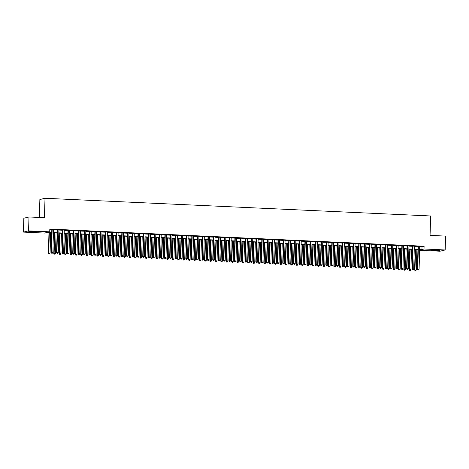 <?xml version="1.0" encoding="UTF-8"?>
<svg xmlns="http://www.w3.org/2000/svg" width="469" height="469" viewBox="0 0 469 469"><rect width="100%" height="100%" fill="white"/><g stroke="black" fill="none" stroke-linecap="round" stroke-linejoin="round"><path stroke-width="0.7" d="M34.108 231.539A4.338 0.305 1.6 0 1 37.362 231.926A4.338 0.305 1.6 0 1 31.939 232.067A4.338 0.305 1.6 0 1 28.685 231.68A4.338 0.305 1.6 0 1 34.108 231.539M436.674 250.006A4.338 0.305 1.6 0 1 439.928 250.393A4.338 0.305 1.6 0 1 434.505 250.54A4.338 0.305 1.6 0 1 431.251 250.153A4.338 0.305 1.6 0 1 436.674 250.006M39.361 217.464L39.865 199.53L45.006 198.276L430.606 215.969L430.067 235.385L445.55 236.095L445.163 249.965L440.022 251.22L419.62 250.288M51.731 232.8L46.671 232.571L44.59 233.075L23.45 232.108L28.591 230.854L49.732 231.827L47.645 232.331L51.737 232.518M28.591 230.854L28.978 216.983L23.837 218.237L23.45 232.108M53.513 229.611L51.819 229.534M58.895 229.863L57.206 229.781M64.282 230.109L62.588 230.027M69.67 230.355L67.976 230.279M75.052 230.601L73.363 230.525M80.439 230.848L78.745 230.771M85.821 231.094L84.133 231.018M91.209 231.34L89.52 231.264M96.596 231.592L94.902 231.51M101.978 231.838L100.29 231.762M107.366 232.085L105.677 232.008M112.753 232.331L111.059 232.255M118.135 232.577L116.447 232.501M123.523 232.823L121.829 232.747M128.911 233.07L127.216 232.993M134.292 233.322L132.604 233.24M139.68 233.568L137.986 233.492M145.062 233.814L143.373 233.738M150.449 234.06L148.761 233.984M155.837 234.307L154.143 234.23M161.219 234.553L159.53 234.477M166.606 234.805L164.918 234.723M171.994 235.051L170.3 234.969M177.376 235.297L175.687 235.221M182.763 235.544L181.069 235.467M188.151 235.79L186.457 235.714M193.533 236.036L191.844 235.96M198.92 236.282L197.226 236.206M204.302 236.534L202.614 236.452M209.69 236.781L208.002 236.698M215.078 237.027L213.383 236.951M220.459 237.273L218.771 237.197M225.847 237.519L224.159 237.443M231.235 237.765L229.54 237.689M236.616 238.012L234.928 237.935M242.004 238.264L240.31 238.182M247.392 238.51L245.697 238.434M252.773 238.756L251.085 238.68M258.161 239.002L256.467 238.926M263.543 239.249L261.854 239.172M268.93 239.495L267.242 239.419M274.318 239.741L272.624 239.665M279.7 239.993L278.011 239.911M285.088 240.239L283.399 240.163M290.475 240.486L288.781 240.409M295.857 240.732L294.169 240.656M301.245 240.978L299.55 240.902M306.632 241.224L304.938 241.148M312.014 241.476L310.326 241.394M317.402 241.723L315.707 241.641M322.783 241.969L321.095 241.893M328.171 242.215L326.483 242.139M333.559 242.461L331.864 242.385M338.94 242.708L337.252 242.631M344.328 242.954L342.64 242.878M349.716 243.206L348.021 243.124M355.097 243.452L353.409 243.37M360.485 243.698L358.791 243.622M365.873 243.944L364.179 243.868M371.255 244.191L369.566 244.115M376.642 244.437L374.948 244.361M382.024 244.683L380.336 244.607M387.412 244.935L385.723 244.853M392.799 245.181L391.105 245.099M398.181 245.428L396.493 245.351M403.569 245.674L401.88 245.598M408.956 245.92L407.262 245.844M414.338 246.166L412.65 246.09M419.72 246.624L422.018 246.729L424.099 246.225L49.808 229.054L49.732 231.827M49.79 229.652L51.813 229.746M53.507 229.822L57.2 229.992M58.889 230.074L62.582 230.238M64.276 230.32L67.97 230.49M69.664 230.566L73.357 230.736M75.046 230.812L78.739 230.983M80.433 231.059L84.127 231.229M85.815 231.305L89.515 231.475M91.203 231.551L94.896 231.721M96.591 231.803L100.284 231.973M101.972 232.049L105.672 232.219M107.36 232.296L111.053 232.466M112.748 232.542L116.441 232.712M118.129 232.788L121.823 232.958M123.517 233.034L127.21 233.204M128.905 233.281L132.598 233.451M134.286 233.533L137.98 233.703M139.674 233.779L143.367 233.949M145.056 234.025L148.755 234.195M150.443 234.271L154.137 234.441M155.831 234.518L159.524 234.688M161.213 234.764L164.912 234.934M166.601 235.016L170.294 235.18M171.988 235.262L175.682 235.432M177.37 235.508L181.063 235.678M182.758 235.755L186.451 235.925M188.145 236.001L191.839 236.171M193.527 236.247L197.22 236.417M198.915 236.493L202.608 236.663M204.296 236.745L207.996 236.909M209.684 236.992L213.377 237.162M215.072 237.238L218.765 237.408M220.453 237.484L224.153 237.654M225.841 237.73L229.534 237.9M231.229 237.976L234.922 238.146M236.611 238.223L240.304 238.393M241.998 238.475L245.692 238.645M247.386 238.721L251.079 238.891M252.768 238.967L256.461 239.137M258.155 239.213L261.849 239.383M263.537 239.46L267.236 239.63M268.925 239.706L272.618 239.876M274.312 239.952L278.006 240.122M279.694 240.204L283.393 240.374M285.082 240.45L288.775 240.62M290.469 240.697L294.163 240.867M295.851 240.943L299.544 241.113M301.239 241.189L304.932 241.359M306.626 241.435L310.32 241.605M312.008 241.687L315.701 241.852M317.396 241.934L321.089 242.104M322.778 242.18L326.477 242.35M328.165 242.426L331.859 242.596M333.553 242.672L337.246 242.842M338.935 242.919L342.634 243.089M344.322 243.165L348.016 243.335M349.71 243.417L353.403 243.581M355.092 243.663L358.785 243.833M360.479 243.909L364.173 244.079M365.867 244.156L369.56 244.326M371.249 244.402L374.942 244.572M376.636 244.648L380.33 244.818M382.018 244.894L385.717 245.064M387.406 245.146L391.099 245.31M392.793 245.393L396.487 245.563M398.175 245.639L401.874 245.809M403.563 245.885L407.256 246.055M408.95 246.131L412.644 246.301M414.332 246.377L418.026 246.547M419.726 246.413L418.031 246.336M28.978 216.983L44.461 217.692L45.006 198.276M424.099 246.225L424.023 248.998L445.163 249.965M419.644 249.402L421.942 249.508L424.023 248.998M53.425 232.601L57.124 232.771M58.813 232.847L62.506 233.017M64.2 233.093L67.894 233.263M69.582 233.339L73.275 233.509M74.97 233.585L78.663 233.755M80.357 233.832L84.051 234.002M85.739 234.084L89.432 234.248M91.127 234.33L94.82 234.5M96.508 234.576L100.208 234.746M101.896 234.822L105.589 234.992M107.284 235.069L110.977 235.239M112.666 235.315L116.365 235.485M118.053 235.561L121.747 235.731M123.441 235.813L127.134 235.977M128.823 236.059L132.516 236.229M134.21 236.306L137.904 236.476M139.598 236.552L143.291 236.722M144.98 236.798L148.673 236.968M150.367 237.044L154.061 237.214M155.749 237.291L159.448 237.461M161.137 237.543L164.83 237.707M166.524 237.789L170.218 237.959M171.906 238.035L175.605 238.205M177.294 238.281L180.987 238.451M182.681 238.528L186.375 238.698M188.063 238.774L191.757 238.944M193.451 239.02L197.144 239.19M198.838 239.272L202.532 239.442M204.22 239.518L207.914 239.688M209.608 239.765L213.301 239.935M214.995 240.011L218.689 240.181M220.377 240.257L224.071 240.427M225.765 240.503L229.458 240.673M231.147 240.755L234.846 240.919M236.534 241.002L240.228 241.172M241.922 241.248L245.615 241.418M247.304 241.494L251.003 241.664M252.691 241.74L256.385 241.91M258.079 241.986L261.772 242.156M263.461 242.233L267.154 242.403M268.848 242.485L272.542 242.649M274.236 242.731L277.929 242.901M279.618 242.977L283.311 243.147M285.005 243.223L288.699 243.393M290.387 243.47L294.086 243.64M295.775 243.716L299.468 243.886M301.162 243.962L304.856 244.132M306.544 244.214L310.244 244.378M311.932 244.46L315.625 244.63M317.32 244.707L321.013 244.877M322.701 244.953L326.395 245.123M328.089 245.199L331.782 245.369M333.477 245.445L337.17 245.615M338.858 245.692L342.552 245.862M344.246 245.944L347.939 246.114M349.628 246.19L353.327 246.36M355.015 246.436L358.709 246.606M360.403 246.682L364.096 246.852M365.785 246.929L369.484 247.099M371.172 247.175L374.866 247.345M376.56 247.421L380.253 247.591M381.942 247.673L385.635 247.843M387.33 247.919L391.023 248.089M392.717 248.165L396.411 248.336M398.099 248.412L401.792 248.582M403.487 248.658L407.18 248.828M408.868 248.904L412.568 249.074M414.256 249.156L417.949 249.32M419.626 250.071L420.969 249.743L419.632 249.684M417.943 249.602L414.25 249.438M412.556 249.356L408.862 249.186M407.174 249.109L403.475 248.939M401.786 248.863L398.093 248.693M396.399 248.617L392.705 248.447M391.017 248.371L387.324 248.201M385.629 248.124L381.936 247.954M380.242 247.872L376.548 247.702M374.86 247.626L371.167 247.456M369.472 247.38L365.779 247.21M364.091 247.134L360.391 246.964M358.703 246.887L355.01 246.717M353.315 246.641L349.622 246.471M347.934 246.395L344.234 246.225M342.546 246.143L338.853 245.973M337.158 245.897L333.465 245.727M331.776 245.65L328.083 245.48M326.389 245.404L322.695 245.234M321.001 245.158L317.308 244.988M315.619 244.912L311.926 244.742M310.232 244.66L306.538 244.496M304.85 244.413L301.151 244.243M299.462 244.167L295.769 243.997M294.075 243.921L290.381 243.751M288.693 243.675L284.994 243.505M283.305 243.429L279.612 243.259M277.918 243.182L274.224 243.012M272.536 242.93L268.843 242.766M267.148 242.684L263.455 242.514M261.761 242.438L258.067 242.268M256.379 242.192L252.685 242.022M250.991 241.945L247.298 241.775M245.609 241.699L241.91 241.529M240.222 241.453L236.528 241.283M234.834 241.201L231.141 241.037M229.452 240.955L225.753 240.785M224.065 240.708L220.371 240.538M218.677 240.462L214.984 240.292M213.295 240.216L209.602 240.046M207.908 239.97L204.214 239.8M202.52 239.723L198.827 239.553M197.138 239.471L193.445 239.301M191.751 239.225L188.057 239.055M186.369 238.979L182.67 238.809M180.981 238.733L177.288 238.563M175.594 238.487L171.9 238.316M170.212 238.24L166.513 238.07M164.824 237.988L161.131 237.824M159.437 237.742L155.743 237.572M154.055 237.496L150.361 237.326M148.667 237.25L144.974 237.079M143.28 237.003L139.586 236.833M137.898 236.757L134.204 236.587M132.51 236.511L128.817 236.341M127.128 236.259L123.429 236.095M121.741 236.013L118.047 235.843M116.353 235.766L112.66 235.596M110.971 235.52L107.272 235.35M105.584 235.274L101.89 235.104M100.196 235.028L96.503 234.858M94.814 234.781L91.121 234.611M89.427 234.529L85.733 234.365M84.039 234.283L80.346 234.113M78.657 234.037L74.964 233.867M73.27 233.791L69.576 233.621M67.882 233.544L64.189 233.374M62.5 233.298L58.807 233.128M57.112 233.052L53.419 232.882M422.018 246.729L421.942 249.508M418.037 246.237L417.392 269.306L417.738 269.224L418.383 246.254M418.02 269.986L418.559 270.015L418.02 269.986L417.738 269.224L419.087 269.282L419.726 246.313M417.392 269.306L417.879 270.021M418.559 270.015L419.087 269.282M415.188 249.479L414.614 269.986L416.308 269.962L416.877 249.555M415.528 249.496L414.959 269.898L415.1 270.701L415.78 270.689L415.241 270.666M416.308 269.962L415.78 270.689M415.1 270.701L414.614 269.986M438.099 250.094L433.092 249.954M432.653 249.965A4.315 0.299 -178.4 0 0 434.523 250.094A4.315 0.299 -178.4 0 0 438.538 250.129M35.533 231.627L30.526 231.487M30.086 231.498A4.315 0.299 -178.4 0 0 35.972 231.663M412.65 245.991L412.005 269.059L412.357 268.977L412.996 246.008M412.632 269.739L413.171 269.769L412.632 269.739L412.357 268.977L413.699 269.036L414.344 246.067M412.005 269.059L412.497 269.775M413.171 269.769L413.699 269.036M407.268 245.744L406.623 268.813L406.969 268.731L407.608 245.756M407.25 269.493L407.79 269.517L407.25 269.493L406.969 268.731L408.317 268.79L408.956 245.82M406.623 268.813L407.11 269.528M407.79 269.517L408.317 268.79M401.88 245.498L401.235 268.567L401.581 268.479L402.226 245.51M401.863 269.247L402.402 269.27L401.863 269.247L401.581 268.479L402.93 268.544L403.575 245.574M401.235 268.567L401.722 269.282M402.402 269.27L402.93 268.544M396.493 245.246L395.848 268.321L396.199 268.233L396.838 245.264M396.475 269.001L397.014 269.024L396.475 269.001L396.199 268.233L397.542 268.297L398.187 245.328M395.848 268.321L396.34 269.036M397.014 269.024L397.542 268.297M409.8 249.232L409.226 269.739L410.92 269.716L411.489 249.309M410.146 249.244L409.572 269.652L409.713 270.455L410.393 270.443L409.853 270.42M410.92 269.716L410.393 270.443M409.713 270.455L409.226 269.739M404.413 248.986L403.844 269.493L405.533 269.47L406.107 249.062M404.759 248.998L404.19 269.405L404.331 270.208L405.005 270.197L404.471 270.173M405.533 269.47L405.005 270.197M404.331 270.208L403.844 269.493M399.031 248.734L398.457 269.241L400.151 269.224L400.719 248.816M399.371 248.752L398.802 269.159L398.943 269.956L399.623 269.951L399.084 269.927M400.151 269.224L399.623 269.951M398.943 269.956L398.457 269.241M393.643 248.488L393.069 268.995L394.763 268.972L395.332 248.564M393.989 248.506L393.421 268.913L393.561 269.71L394.236 269.704L393.696 269.675M394.763 268.972L394.236 269.704M393.561 269.71L393.069 268.995M391.111 245L390.466 268.075L390.812 267.987L391.457 245.017M391.093 268.755L391.633 268.778L391.093 268.755L390.812 267.987L392.16 268.051L392.799 245.082M390.466 268.075L390.953 268.79M391.633 268.778L392.16 268.051M388.256 248.242L387.687 268.749L389.381 268.725L389.95 248.318M388.602 248.259L388.033 268.667L388.174 269.464L388.848 269.452L388.314 269.429M389.381 268.725L388.848 269.452M388.174 269.464L387.687 268.749M385.723 244.754L385.078 267.822L385.424 267.74L386.069 244.771M385.706 268.508L386.245 268.532L385.706 268.508L385.424 267.74L386.773 267.805L387.417 244.83M385.078 267.822L385.565 268.538M386.245 268.532L386.773 267.805M382.874 247.995L382.299 268.502L383.994 268.479L384.562 248.072M383.22 248.013L382.645 268.42L382.786 269.218L383.466 269.206L382.927 269.183M383.994 268.479L383.466 269.206M382.786 269.218L382.299 268.502M380.341 244.507L379.697 267.576L380.042 267.494L380.681 244.525M380.324 268.256L380.857 268.286L380.324 268.256L380.042 267.494L381.391 267.553L382.03 244.584M379.697 267.576L380.183 268.291M380.857 268.286L381.391 267.553M377.486 247.749L376.912 268.256L378.606 268.233L379.181 247.825M377.832 247.767L377.264 268.168L377.404 268.972L378.078 268.96L377.539 268.936M378.606 268.233L378.078 268.96M377.404 268.972L376.912 268.256M374.954 244.261L374.309 267.33L374.655 267.248L375.3 244.279M374.936 268.01L375.476 268.039L374.936 268.01L374.655 267.248L376.003 267.307L376.642 244.337M374.309 267.33L374.795 268.045M375.476 268.039L376.003 267.307M372.099 247.503L371.53 268.01L373.224 267.987L373.793 247.579M372.445 247.515L371.876 267.922L372.017 268.725L372.697 268.714L372.157 268.69M373.224 267.987L372.697 268.714M372.017 268.725L371.53 268.01M369.566 244.015L368.921 267.084L369.273 267.002L369.912 244.027M369.549 267.764L370.088 267.787L369.549 267.764L369.273 267.002L370.616 267.06L371.26 244.091M368.921 267.084L369.414 267.799M370.088 267.787L370.616 267.06M366.717 247.257L366.142 267.764L367.837 267.74L368.405 247.333M367.063 247.269L366.488 267.676L366.629 268.473L367.309 268.467L366.77 268.444M367.837 267.74L367.309 268.467M366.629 268.473L366.142 267.764M364.184 243.769L363.539 266.838L363.885 266.75L364.524 243.78M364.167 267.518L364.7 267.541L364.167 267.518L363.885 266.75L365.234 266.814L365.873 243.845M363.539 266.838L364.026 267.553M364.7 267.541L365.234 266.814M361.329 247.005L360.755 267.512L362.449 267.494L363.024 247.087M361.675 247.022L361.107 267.43L361.247 268.227L361.921 268.221L361.382 268.198M362.449 267.494L361.921 268.221M361.247 268.227L360.755 267.512M358.797 243.517L358.152 266.591L358.498 266.503L359.143 243.534M358.779 267.271L359.318 267.295L358.779 267.271L358.498 266.503L359.846 266.568L360.485 243.599M358.152 266.591L358.638 267.307M359.318 267.295L359.846 266.568M355.948 246.758L355.373 267.266L357.067 267.242L357.636 246.835M356.288 246.776L355.719 267.183L355.86 267.981L356.54 267.975L356 267.946M357.067 267.242L356.54 267.975M355.86 267.981L355.373 267.266M353.409 243.27L352.764 266.345L353.116 266.257L353.755 243.288M353.392 267.025L353.931 267.049L353.392 267.025L353.116 266.257L354.458 266.322L355.103 243.352M352.764 266.345L353.257 267.054M353.931 267.049L354.458 266.322M350.56 246.512L349.985 267.019L351.68 266.996L352.248 246.588M350.906 246.53L350.331 266.937L350.472 267.735L351.152 267.723L350.613 267.699M351.68 266.996L351.152 267.723M350.472 267.735L349.985 267.019M345.172 246.266L344.604 266.773L346.292 266.75L346.867 246.342M345.518 246.284L344.95 266.691L345.09 267.488L345.764 267.477L345.225 267.453M346.292 266.75L345.764 267.477M345.09 267.488L344.604 266.773M339.791 246.02L339.216 266.527L340.91 266.503L341.479 246.096M340.131 246.032L339.562 266.439L339.703 267.242L340.383 267.23L339.843 267.207M340.91 266.503L340.383 267.23M339.703 267.242L339.216 266.527M348.027 243.024L347.382 266.093L347.728 266.011L348.367 243.042M348.01 266.779L348.549 266.802L348.01 266.779L347.728 266.011L349.077 266.075L349.716 243.1M347.382 266.093L347.869 266.808M348.549 266.802L349.077 266.075M342.64 242.778L341.995 265.847L342.341 265.765L342.986 242.795M342.622 266.527L343.161 266.556L342.622 266.527L342.341 265.765L343.689 265.823L344.328 242.854M341.995 265.847L342.481 266.562M343.161 266.556L343.689 265.823M337.252 242.532L336.607 265.601L336.959 265.518L337.598 242.549M337.234 266.281L337.774 266.304L337.234 266.281L336.959 265.518L338.301 265.577L338.946 242.608M336.607 265.601L337.1 266.316M337.774 266.304L338.301 265.577M334.403 245.774L333.828 266.281L335.523 266.257L336.091 245.85M334.749 245.785L334.18 266.193L334.321 266.996L334.995 266.984L334.456 266.961M335.523 266.257L334.995 266.984M334.321 266.996L333.828 266.281M331.87 242.285L331.225 265.354L331.571 265.272L332.216 242.297M331.853 266.034L332.392 266.058L331.853 266.034L331.571 265.272L332.92 265.331L333.559 242.362M331.225 265.354L331.712 266.07M332.392 266.058L332.92 265.331M329.015 245.522L328.447 266.034L330.141 266.011L330.709 245.604M329.361 245.539L328.792 265.946L328.933 266.744L329.607 266.738L329.074 266.714M330.141 266.011L329.607 266.738M328.933 266.744L328.447 266.034M326.483 242.039L325.838 265.108L326.184 265.02L326.829 242.051M326.465 265.788L327.004 265.812L326.465 265.788L326.184 265.02L327.532 265.085L328.177 242.115M325.838 265.108L326.324 265.823M327.004 265.812L327.532 265.085M323.633 245.275L323.059 265.782L324.753 265.765L325.322 245.357M323.973 245.293L323.405 265.7L323.546 266.498L324.226 266.492L323.686 266.468M324.753 265.765L324.226 266.492M323.546 266.498L323.059 265.782M321.095 241.787L320.456 264.862L320.802 264.774L321.441 241.805M321.083 265.542L321.617 265.565L321.083 265.542L320.802 264.774L322.15 264.838L322.789 241.869M320.456 264.862L320.943 265.577M321.617 265.565L322.15 264.838M318.246 245.029L317.671 265.536L319.366 265.513L319.94 245.105M318.592 245.047L318.023 265.454L318.164 266.251L318.838 266.245L318.299 266.216M319.366 265.513L318.838 266.245M318.164 266.251L317.671 265.536M315.713 241.541L315.068 264.616L315.414 264.528L316.059 241.558M315.696 265.296L316.235 265.319L315.696 265.296L315.414 264.528L316.763 264.592L317.402 241.623M315.068 264.616L315.555 265.325M316.235 265.319L316.763 264.592M312.858 244.783L312.29 265.29L313.984 265.266L314.552 244.859M313.204 244.8L312.635 265.208L312.776 266.005L313.456 265.993L312.917 265.97M313.984 265.266L313.456 265.993M312.776 266.005L312.29 265.29M310.326 241.295L309.681 264.364L310.032 264.282L310.671 241.312M310.308 265.049L310.847 265.073L310.308 265.049L310.032 264.282L311.375 264.346L312.02 241.371M309.681 264.364L310.173 265.079M310.847 265.073L311.375 264.346M307.476 244.537L306.902 265.044L308.596 265.02L309.165 244.613M307.822 244.554L307.248 264.962L307.388 265.759L308.069 265.747L307.529 265.724M308.596 265.02L308.069 265.747M307.388 265.759L306.902 265.044M304.944 241.048L304.299 264.117L304.645 264.035L305.284 241.066M304.926 264.797L305.46 264.827L304.926 264.797L304.645 264.035L305.993 264.094L306.632 241.125M304.299 264.117L304.786 264.833M305.46 264.827L305.993 264.094M302.089 244.29L301.514 264.797L303.209 264.774L303.783 244.367M302.435 244.302L301.866 264.709L302.007 265.513L302.681 265.501L302.142 265.477M303.209 264.774L302.681 265.501M302.007 265.513L301.514 264.797M299.556 240.802L298.911 263.871L299.257 263.789L299.902 240.82M299.539 264.551L300.078 264.575L299.539 264.551L299.257 263.789L300.606 263.848L301.245 240.878M298.911 263.871L299.398 264.586M300.078 264.575L300.606 263.848M296.707 244.044L296.132 264.551L297.827 264.528L298.395 244.12M297.047 244.056L296.478 264.463L296.619 265.266L297.299 265.255L296.76 265.231M297.827 264.528L297.299 265.255M296.619 265.266L296.132 264.551M294.169 240.556L293.524 263.625L293.875 263.543L294.514 240.568M294.151 264.305L294.69 264.328L294.151 264.305L293.875 263.543L295.218 263.601L295.863 240.632M293.524 263.625L294.016 264.34M294.69 264.328L295.218 263.601M288.787 240.31L288.142 263.379L288.488 263.291L289.127 240.321M288.769 264.059L289.309 264.082L288.769 264.059L288.488 263.291L289.836 263.355L290.475 240.386M288.142 263.379L288.628 264.094M289.309 264.082L289.836 263.355M283.399 240.058L282.754 263.132L283.1 263.045L283.745 240.075M283.382 263.812L283.921 263.836L283.382 263.812L283.1 263.045L284.449 263.109L285.088 240.14M282.754 263.132L283.241 263.848M283.921 263.836L284.449 263.109M291.319 243.792L290.745 264.305L292.439 264.282L293.008 243.874M291.665 243.81L291.091 264.217L291.231 265.014L291.911 265.008L291.372 264.985M292.439 264.282L291.911 265.008M291.231 265.014L290.745 264.305M285.932 243.546L285.363 264.053L287.051 264.029L287.626 243.628M286.278 243.563L285.709 263.971L285.85 264.768L286.524 264.762L285.984 264.733M287.051 264.029L286.524 264.762M285.85 264.768L285.363 264.053M280.55 243.3L279.975 263.807L281.67 263.783L282.238 243.376M280.89 243.317L280.321 263.725L280.462 264.522L281.142 264.516L280.603 264.487M281.67 263.783L281.142 264.516M280.462 264.522L279.975 263.807M278.011 239.811L277.367 262.886L277.718 262.798L278.357 239.829M277.994 263.566L278.533 263.59L277.994 263.566L277.718 262.798L279.061 262.863L279.706 239.888M277.367 262.886L277.859 263.596M278.533 263.59L279.061 262.863M275.162 243.053L274.588 263.56L276.282 263.537L276.851 243.13M275.508 243.071L274.94 263.478L275.074 264.276L275.754 264.264L275.215 264.24M276.282 263.537L275.754 264.264M275.074 264.276L274.588 263.56M272.63 239.565L271.985 262.634L272.331 262.552L272.976 239.583M272.612 263.314L273.151 263.344L272.612 263.314L272.331 262.552L273.679 262.611L274.318 239.641M271.985 262.634L272.471 263.349M273.151 263.344L273.679 262.611M269.775 242.807L269.206 263.314L270.9 263.291L271.469 242.883M270.121 242.825L269.552 263.232L269.693 264.029L270.367 264.018L269.833 263.994M270.9 263.291L270.367 264.018M269.693 264.029L269.206 263.314M267.242 239.319L266.597 262.388L266.943 262.306L267.588 239.337M267.224 263.068L267.764 263.097L267.224 263.068L266.943 262.306L268.291 262.364L268.936 239.395M266.597 262.388L267.084 263.103M267.764 263.097L268.291 262.364M264.393 242.561L263.818 263.068L265.513 263.045L266.081 242.637M264.733 242.573L264.164 262.98L264.305 263.783L264.985 263.771L264.446 263.748M265.513 263.045L264.985 263.771M264.305 263.783L263.818 263.068M261.854 239.073L261.215 262.142L261.561 262.06L262.2 239.09M261.843 262.822L262.376 262.845L261.843 262.822L261.561 262.06L262.904 262.118L263.549 239.149M261.215 262.142L261.702 262.857M262.376 262.845L262.904 262.118M259.005 242.315L258.431 262.822L260.125 262.798L260.7 242.391M259.351 242.326L258.782 262.734L258.923 263.537L259.597 263.525L259.058 263.502M260.125 262.798L259.597 263.525M258.923 263.537L258.431 262.822M256.473 238.827L255.828 261.895L256.174 261.813L256.819 238.838M256.455 262.576L256.994 262.599L256.455 262.576L256.174 261.813L257.522 261.872L258.161 238.903M255.828 261.895L256.314 262.611M256.994 262.599L257.522 261.872M251.085 238.58L250.44 261.649L250.792 261.561L251.431 238.592M251.067 262.329L251.607 262.353L251.067 262.329L250.792 261.561L252.134 261.626L252.779 238.657M250.44 261.649L250.933 262.364M251.607 262.353L252.134 261.626M245.703 238.328L245.058 261.403L245.404 261.315L246.043 238.346M245.686 262.083L246.219 262.107L245.686 262.083L245.404 261.315L246.753 261.38L247.392 238.41M245.058 261.403L245.545 262.118M246.219 262.107L246.753 261.38M253.618 242.063L253.049 262.576L254.743 262.552L255.312 242.145M253.964 242.08L253.395 262.488L253.536 263.285L254.216 263.279L253.676 263.256M254.743 262.552L254.216 263.279M253.536 263.285L253.049 262.576M248.236 241.816L247.661 262.323L249.356 262.3L249.924 241.898M248.582 241.834L248.007 262.241L248.148 263.039L248.828 263.033L248.289 263.003M249.356 262.3L248.828 263.033M248.148 263.039L247.661 262.323M242.848 241.57L242.274 262.077L243.968 262.054L244.542 241.646M243.194 241.588L242.625 261.995L242.766 262.792L243.44 262.787L242.901 262.757M243.968 262.054L243.44 262.787M242.766 262.792L242.274 262.077M240.316 238.082L239.671 261.157L240.017 261.069L240.661 238.1M240.298 261.837L240.837 261.86L240.298 261.837L240.017 261.069L241.365 261.133L242.004 238.158M239.671 261.157L240.157 261.866M240.837 261.86L241.365 261.133M237.461 241.324L236.892 261.831L238.586 261.808L239.155 241.4M237.806 241.342L237.238 261.749L237.378 262.546L238.059 262.534L237.519 262.511M238.586 261.808L238.059 262.534M237.378 262.546L236.892 261.831M234.928 237.836L234.283 260.905L234.635 260.823L235.274 237.853M234.91 261.585L235.45 261.614L234.91 261.585L234.635 260.823L235.977 260.881L236.622 237.912M234.283 260.905L234.776 261.62M235.45 261.614L235.977 260.881M232.079 241.078L231.504 261.585L233.199 261.561L233.767 241.154M232.425 241.095L231.85 261.497L231.991 262.3L232.671 262.288L232.132 262.265M233.199 261.561L232.671 262.288M231.991 262.3L231.504 261.585M229.546 237.59L228.901 260.658L229.247 260.576L229.886 237.607M229.529 261.339L230.068 261.368L229.529 261.339L229.247 260.576L230.596 260.635L231.235 237.666M228.901 260.658L229.388 261.374M230.068 261.368L230.596 260.635M226.691 240.832L226.122 261.339L227.811 261.315L228.385 240.908M227.037 240.843L226.468 261.251L226.609 262.054L227.283 262.042L226.744 262.019M227.811 261.315L227.283 262.042M226.609 262.054L226.122 261.339M224.159 237.343L223.514 260.412L223.86 260.33L224.504 237.355M224.141 261.092L224.68 261.116L224.141 261.092L223.86 260.33L225.208 260.389L225.847 237.42M223.514 260.412L224 261.127M224.68 261.116L225.208 260.389M221.309 240.585L220.735 261.092L222.429 261.069L222.998 240.661M221.649 240.597L221.081 261.004L221.221 261.802L221.901 261.796L221.362 261.772M222.429 261.069L221.901 261.796M221.221 261.802L220.735 261.092M218.771 237.097L218.126 260.166L218.478 260.078L219.117 237.109M218.753 260.846L219.293 260.87L218.753 260.846L218.478 260.078L219.82 260.143L220.465 237.173M218.126 260.166L218.618 260.881M219.293 260.87L219.82 260.143M215.922 240.333L215.347 260.84L217.041 260.823L217.61 240.415M216.268 240.351L215.699 260.758L215.834 261.555L216.514 261.55L215.975 261.526M217.041 260.823L216.514 261.55M215.834 261.555L215.347 260.84M213.389 236.845L212.744 259.92L213.09 259.832L213.735 236.863M213.372 260.6L213.911 260.623L213.372 260.6L213.09 259.832L214.439 259.896L215.078 236.927M212.744 259.92L213.231 260.635M213.911 260.623L214.439 259.896M210.534 240.087L209.965 260.594L211.66 260.571L212.228 240.163M210.88 240.105L210.311 260.512L210.452 261.309L211.126 261.303L210.593 261.274M211.66 260.571L211.126 261.303M210.452 261.309L209.965 260.594M208.002 236.599L207.357 259.674L207.703 259.586L208.347 236.616M207.984 260.354L208.523 260.377L207.984 260.354L207.703 259.586L209.051 259.65L209.696 236.681M207.357 259.674L207.843 260.383M208.523 260.377L209.051 259.65M205.152 239.841L204.578 260.348L206.272 260.324L206.841 239.917M205.492 239.858L204.924 260.266L205.064 261.063L205.744 261.051L205.205 261.028M206.272 260.324L205.744 261.051M205.064 261.063L204.578 260.348M202.614 236.353L201.975 259.421L202.321 259.339L202.96 236.37M202.602 260.107L203.136 260.131L202.602 260.107L202.321 259.339L203.663 259.404L204.308 236.429M201.975 259.421L202.461 260.137M203.136 260.131L203.663 259.404M199.765 239.595L199.19 260.102L200.884 260.078L201.453 239.671M200.111 239.612L199.542 260.019L199.683 260.817L200.357 260.805L199.817 260.782M200.884 260.078L200.357 260.805M199.683 260.817L199.19 260.102M197.232 236.106L196.587 259.175L196.933 259.093L197.578 236.124M197.215 259.855L197.754 259.885L197.215 259.855L196.933 259.093L198.281 259.152L198.92 236.183M196.587 259.175L197.074 259.89M197.754 259.885L198.281 259.152M194.377 239.348L193.808 259.855L195.503 259.832L196.071 239.424M194.723 239.36L194.154 259.767L194.295 260.571L194.975 260.559L194.436 260.535M195.503 259.832L194.975 260.559M194.295 260.571L193.808 259.855M191.844 235.86L191.2 258.929L191.551 258.847L192.19 235.878M191.827 259.609L192.366 259.633L191.827 259.609L191.551 258.847L192.894 258.906L193.539 235.936M191.2 258.929L191.692 259.644M192.366 259.633L192.894 258.906M188.995 239.102L188.421 259.609L190.115 259.586L190.684 239.178M189.341 239.114L188.767 259.521L188.907 260.324L189.587 260.313L189.048 260.289M190.115 259.586L189.587 260.313M188.907 260.324L188.421 259.609M186.463 235.614L185.818 258.683L186.164 258.601L186.803 235.626M186.445 259.363L186.979 259.386L186.445 259.363L186.164 258.601L187.512 258.659L188.151 235.69M185.818 258.683L186.304 259.398M186.979 259.386L187.512 258.659M183.608 238.856L183.033 259.363L184.727 259.339L185.302 238.932M183.954 238.868L183.385 259.275L183.526 260.072L184.2 260.066L183.66 260.043M184.727 259.339L184.2 260.066M183.526 260.072L183.033 259.363M181.075 235.368L180.43 258.437L180.776 258.349L181.421 235.379M181.057 259.117L181.597 259.14L181.057 259.117L180.776 258.349L182.124 258.413L182.763 235.444M180.43 258.437L180.917 259.152M181.597 259.14L182.124 258.413M178.22 238.604L177.651 259.111L179.346 259.093L179.914 238.686M178.566 238.621L177.997 259.029L178.138 259.826L178.818 259.82L178.279 259.797M179.346 259.093L178.818 259.82M178.138 259.826L177.651 259.111M175.687 235.116L175.043 258.19L175.394 258.102L176.033 235.133M175.67 258.87L176.209 258.894L175.67 258.87L175.394 258.102L176.737 258.167L177.382 235.198M175.043 258.19L175.535 258.906M176.209 258.894L176.737 258.167M172.838 238.358L172.264 258.865L173.958 258.841L174.527 238.434M173.184 238.375L172.61 258.782L172.75 259.58L173.43 259.574L172.891 259.545M173.958 258.841L173.43 259.574M172.75 259.58L172.264 258.865M170.306 234.869L169.661 257.944L170.007 257.856L170.646 234.887M170.288 258.624L170.827 258.648L170.288 258.624L170.007 257.856L171.355 257.921L171.994 234.951M169.661 257.944L170.147 258.654M170.827 258.648L171.355 257.921M167.451 238.111L166.882 258.618L168.57 258.595L169.145 238.188M167.796 238.129L167.228 258.536L167.369 259.334L168.043 259.322L167.503 259.298M168.57 258.595L168.043 259.322M167.369 259.334L166.882 258.618M164.918 234.623L164.273 257.692L164.619 257.61L165.264 234.641M164.9 258.378L165.44 258.401L164.9 258.378L164.619 257.61L165.967 257.674L166.606 234.699M164.273 257.692L164.76 258.407M165.44 258.401L165.967 257.674M162.069 237.865L161.494 258.372L163.189 258.349L163.757 237.941M162.409 237.883L161.84 258.29L161.981 259.087L162.661 259.076L162.122 259.052M163.189 258.349L162.661 259.076M161.981 259.087L161.494 258.372M159.53 234.377L158.885 257.446L159.237 257.364L159.876 234.394M159.513 258.126L160.052 258.155L159.513 258.126L159.237 257.364L160.58 257.422L161.225 234.453M158.885 257.446L159.378 258.161M160.052 258.155L160.58 257.422M156.681 237.619L156.107 258.126L157.801 258.102L158.37 237.695M157.027 237.631L156.458 258.038L156.593 258.841L157.273 258.829L156.734 258.806M157.801 258.102L157.273 258.829M156.593 258.841L156.107 258.126M154.149 234.131L153.504 257.2L153.85 257.118L154.494 234.148M154.131 257.88L154.67 257.903L154.131 257.88L153.85 257.118L155.198 257.176L155.837 234.207M153.504 257.2L153.99 257.915M154.67 257.903L155.198 257.176M151.294 237.373L150.725 257.88L152.419 257.856L152.988 237.449M151.639 237.384L151.071 257.792L151.211 258.595L151.886 258.583L151.352 258.56M152.419 257.856L151.886 258.583M151.211 258.595L150.725 257.88M148.761 233.884L148.116 256.953L148.462 256.871L149.107 233.896M148.743 257.633L149.283 257.657L148.743 257.633L148.462 256.871L149.81 256.93L150.455 233.961M148.116 256.953L148.603 257.669M149.283 257.657L149.81 256.93M145.912 237.121L145.337 257.633L147.032 257.61L147.6 237.203M146.252 237.138L145.683 257.545L145.824 258.343L146.504 258.337L145.965 258.313M147.032 257.61L146.504 258.337M145.824 258.343L145.337 257.633M143.373 233.638L142.734 256.707L143.08 256.619L143.719 233.65M143.356 257.387L143.895 257.411L143.356 257.387L143.08 256.619L144.423 256.684L145.068 233.714M142.734 256.707L143.221 257.422M143.895 257.411L144.423 256.684M140.524 236.874L139.95 257.381L141.644 257.364L142.213 236.956M140.87 236.892L140.301 257.299L140.442 258.097L141.116 258.091L140.577 258.061M141.644 257.364L141.116 258.091M140.442 258.097L139.95 257.381M137.992 233.386L137.347 256.461L137.693 256.373L138.337 233.404M137.974 257.141L138.513 257.164L137.974 257.141L137.693 256.373L139.041 256.437L139.68 233.468M137.347 256.461L137.833 257.176M138.513 257.164L139.041 256.437M135.136 236.628L134.568 257.135L136.262 257.112L136.831 236.704M135.482 236.646L134.914 257.053L135.054 257.85L135.729 257.844L135.195 257.815M136.262 257.112L135.729 257.844M135.054 257.85L134.568 257.135M132.604 233.14L131.959 256.215L132.311 256.127L132.95 233.157M132.586 256.895L133.126 256.918L132.586 256.895L132.311 256.127L133.653 256.191L134.298 233.222M131.959 256.215L132.451 256.924M133.126 256.918L133.653 256.191M127.222 232.894L126.577 255.963L126.923 255.881L127.562 232.911M127.205 256.649L127.738 256.672L127.205 256.649L126.923 255.881L128.272 255.945L128.911 232.97M126.577 255.963L127.064 256.678M127.738 256.672L128.272 255.945M121.834 232.647L121.19 255.716L121.535 255.634L122.18 232.665M121.817 256.396L122.356 256.426L121.817 256.396L121.535 255.634L122.884 255.693L123.523 232.724M121.19 255.716L121.676 256.432M122.356 256.426L122.884 255.693M116.447 232.401L115.802 255.47L116.154 255.388L116.793 232.419M116.429 256.15L116.969 256.174L116.429 256.15L116.154 255.388L117.496 255.447L118.141 232.477M115.802 255.47L116.294 256.185M116.969 256.174L117.496 255.447M111.065 232.155L110.42 255.224L110.766 255.142L111.405 232.167M111.047 255.904L111.587 255.927L111.047 255.904L110.766 255.142L112.114 255.2L112.753 232.231M110.42 255.224L110.907 255.939M111.587 255.927L112.114 255.2M105.677 231.909L105.033 254.978L105.378 254.89L106.023 231.921M105.66 255.658L106.199 255.681L105.66 255.658L105.378 254.89L106.727 254.954L107.366 231.985M105.033 254.978L105.519 255.693M106.199 255.681L106.727 254.954M129.755 236.382L129.18 256.889L130.874 256.865L131.443 236.458M130.101 236.399L129.526 256.807L129.667 257.604L130.347 257.592L129.807 257.569M130.874 256.865L130.347 257.592M129.667 257.604L129.18 256.889M124.367 236.136L123.793 256.643L125.487 256.619L126.061 236.212M124.713 236.153L124.144 256.561L124.285 257.358L124.959 257.346L124.42 257.323M125.487 256.619L124.959 257.346M124.285 257.358L123.793 256.643M118.979 235.889L118.411 256.396L120.105 256.373L120.674 235.966M119.325 235.901L118.757 256.309L118.897 257.112L119.577 257.1L119.038 257.076M120.105 256.373L119.577 257.1M118.897 257.112L118.411 256.396M113.598 235.643L113.023 256.15L114.717 256.127L115.286 235.719M113.944 235.655L113.369 256.062L113.51 256.865L114.19 256.854L113.65 256.83M114.717 256.127L114.19 256.854M113.51 256.865L113.023 256.15M108.21 235.391L107.636 255.904L109.33 255.881L109.904 235.473M108.556 235.409L107.987 255.816L108.128 256.613L108.802 256.607L108.263 256.584M109.33 255.881L108.802 256.607M108.128 256.613L107.636 255.904M102.828 235.145L102.254 255.652L103.948 255.628L104.517 235.227M103.168 235.162L102.6 255.57L102.74 256.367L103.42 256.361L102.881 256.332M103.948 255.628L103.42 256.361M102.74 256.367L102.254 255.652M100.29 231.657L99.645 254.731L99.997 254.644L100.636 231.674M100.272 255.412L100.812 255.435L100.272 255.412L99.997 254.644L101.339 254.708L101.984 231.739M99.645 254.731L100.137 255.447M100.812 255.435L101.339 254.708M97.441 234.899L96.866 255.406L98.56 255.382L99.129 234.975M97.787 234.916L97.212 255.324L97.353 256.121L98.033 256.115L97.493 256.086M98.56 255.382L98.033 256.115M97.353 256.121L96.866 255.406M94.908 231.41L94.263 254.485L94.609 254.397L95.254 231.428M94.89 255.165L95.43 255.189L94.89 255.165L94.609 254.397L95.957 254.462L96.596 231.487M94.263 254.485L94.75 255.195M95.43 255.189L95.957 254.462M92.053 234.652L91.484 255.159L93.179 255.136L93.747 234.729M92.399 234.67L91.83 255.077L91.971 255.875L92.645 255.863L92.112 255.84M93.179 255.136L92.645 255.863M91.971 255.875L91.484 255.159M89.52 231.164L88.876 254.233L89.221 254.151L89.866 231.182M89.503 254.913L90.042 254.943L89.503 254.913L89.221 254.151L90.57 254.21L91.215 231.24M88.876 254.233L89.362 254.948M90.042 254.943L90.57 254.21M86.671 234.406L86.097 254.913L87.791 254.89L88.36 234.482M87.011 234.424L86.443 254.825L86.583 255.628L87.263 255.617L86.724 255.593M87.791 254.89L87.263 255.617M86.583 255.628L86.097 254.913M84.133 230.918L83.494 253.987L83.84 253.905L84.479 230.936M84.115 254.667L84.655 254.696L84.115 254.667L83.84 253.905L85.182 253.964L85.827 230.994M83.494 253.987L83.98 254.702M84.655 254.696L85.182 253.964M81.284 234.16L80.709 254.667L82.403 254.644L82.972 234.236M81.629 234.172L81.061 254.579L81.201 255.382L81.876 255.371L81.336 255.347M82.403 254.644L81.876 255.371M81.201 255.382L80.709 254.667M78.751 230.672L78.106 253.741L78.452 253.659L79.097 230.684M78.733 254.421L79.273 254.444L78.733 254.421L78.452 253.659L79.8 253.717L80.439 230.748M78.106 253.741L78.593 254.456M79.273 254.444L79.8 253.717M75.896 233.914L75.327 254.421L77.022 254.397L77.59 233.99M76.242 233.925L75.673 254.333L75.814 255.136L76.488 255.124L75.955 255.101M77.022 254.397L76.488 255.124M75.814 255.136L75.327 254.421M73.363 230.426L72.718 253.495L73.07 253.407L73.709 230.437M73.346 254.175L73.885 254.198L73.346 254.175L73.07 253.407L74.413 253.471L75.058 230.502M72.718 253.495L73.205 254.21M73.885 254.198L74.413 253.471M70.514 233.662L69.94 254.169L71.634 254.151L72.203 233.744M70.86 233.679L70.286 254.087L70.426 254.884L71.106 254.878L70.567 254.855M71.634 254.151L71.106 254.878M70.426 254.884L69.94 254.169M67.982 230.173L67.337 253.248L67.683 253.16L68.322 230.191M67.964 253.928L68.497 253.952L67.964 253.928L67.683 253.16L69.031 253.225L69.67 230.256M67.337 253.248L67.823 253.964M68.497 253.952L69.031 253.225M65.127 233.415L64.552 253.922L66.246 253.899L66.821 233.492M65.472 233.433L64.904 253.84L65.044 254.638L65.719 254.632L65.179 254.603M66.246 253.899L65.719 254.632M65.044 254.638L64.552 253.922M62.594 229.927L61.949 253.002L62.295 252.914L62.94 229.945M62.576 253.682L63.116 253.706L62.576 253.682L62.295 252.914L63.643 252.979L64.282 230.009M61.949 253.002L62.436 253.717M63.116 253.706L63.643 252.979M59.739 233.169L59.17 253.676L60.864 253.653L61.433 233.245M60.085 233.187L59.516 253.594L59.657 254.391L60.337 254.38L59.798 254.356M60.864 253.653L60.337 254.38M59.657 254.391L59.17 253.676M57.206 229.681L56.561 252.756L56.913 252.668L57.552 229.699M57.189 253.436L57.728 253.459L57.189 253.436L56.913 252.668L58.256 252.732L58.901 229.757M56.561 252.756L57.054 253.465M57.728 253.459L58.256 252.732M54.357 232.923L53.783 253.43L55.477 253.407L56.046 232.999M54.703 232.941L54.128 253.348L54.269 254.145L54.949 254.134L54.41 254.11M55.477 253.407L54.949 254.134M54.269 254.145L53.783 253.43M51.825 229.435L51.18 252.504L51.526 252.422L52.165 229.452M51.807 253.184L52.346 253.213L51.807 253.184L51.526 252.422L52.874 252.48L53.513 229.511M51.18 252.504L51.666 253.219M52.346 253.213L52.874 252.48M48.969 232.677L48.395 253.184L50.089 253.16L50.664 232.753M49.315 232.694L48.747 253.096L48.887 253.899L49.562 253.887L49.022 253.864M50.089 253.16L49.562 253.887M48.887 253.899L48.395 253.184"/></g></svg>
